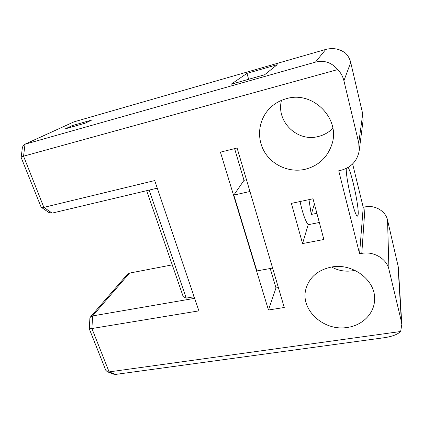 <?xml version="1.0" encoding="UTF-8"?>
<svg xmlns="http://www.w3.org/2000/svg" width="423" height="423" viewBox="0 0 423 423"><rect width="100%" height="100%" fill="white"/><g stroke="black" fill="none" stroke-linecap="round" stroke-linejoin="round"><path stroke-width="0.63" d="M358.757 142.942L343.915 80.745C342.863 76.452 340.795 72.73 337.707 69.578C331.574 62.445 324.15 59.966 315.442 62.133L25.01 144.222L73.988 121.85L325.768 49.428C333.261 47.556 339.902 48.857 345.681 53.335C348.192 55.91 349.869 58.961 350.715 62.493L362.733 113.914L363.066 120.465L359.18 150.81L358.757 142.942L362.733 113.914M107.273 371.732L113.623 374.165L115.638 374.408L109.108 371.902L91.907 328.534L89.285 328.835L105.761 370.241L107.273 371.732L109.108 371.902L400.639 331.505L401.818 324.415L401.395 321.586L388.938 269.393C386.68 258.723 373.567 251.008 361.787 253.393L359.576 253.795L338.723 170.781L341.001 170.268C351.201 167.476 357.261 160.989 359.18 150.81M352.639 163.934L363.214 207.286L365.049 206.91C374.826 204.706 385.67 211.061 387.553 220.124L398.307 267.05L401.818 324.415M246.979 73.369L231.053 84.277L264.634 74.755L277.187 64.698L246.979 73.369L248.645 79.291M72.296 125.605L65.412 128.814L85.197 123.178L91.722 120.053L72.296 125.605L72.714 126.736M115.638 374.408L384.179 337.723C391.989 336.581 397.477 334.508 400.639 331.505M331.653 267.013C338.252 270.672 345.311 271.91 352.83 270.72L354.855 270.302M281.48 100.357C275.875 121.517 297.358 142.371 318.376 136.481C323.918 135.101 328.745 132.394 332.853 128.354M331.23 267.087C317.694 270.064 309.245 277.409 305.877 289.12C300.071 309.789 323.807 331.547 347.331 327.439C362.421 325.467 374.498 313.454 374.588 299.431C375.724 280.132 352.391 262.683 331.23 267.087M41.131 207.18L48.756 212.436L52.129 213.107L43.86 207.376L23.556 156.187C22.022 156.632 21.224 157.076 21.155 157.53L41.131 207.18L43.86 207.376L154.702 180.568L198.905 310.873L91.907 328.534L92.605 315.918L194.654 298.337M21.155 157.53L22.445 147.067L24.391 144.449L25.01 144.222L23.556 156.187L337.707 69.578M305.136 169.295C318.419 165.848 327.317 157.594 331.828 144.544C340.922 118.863 312.904 90.326 286.302 98.702C279.132 100.695 273.136 104.407 268.304 109.848C257.898 121.718 256.761 139.69 265.025 152.761C273.269 165.858 289.914 172.774 305.136 169.295M268.452 310.011L284.267 307.489L237.092 148.013L220.436 152.153L268.452 310.011L275.997 287.973L278.376 287.566M323.87 239.503L313.004 198.778L291.384 203.378L302.551 243.574L323.87 239.503M272.608 268.071L256.883 270.916L233.834 195.098L244.018 180.32L246.482 179.749M234.601 148.632L244.018 180.32M270.212 268.505L275.997 287.973M233.834 195.098L249.956 191.492M346.3 168.417C345.543 178.035 355.109 218.337 357.551 216.09L358.149 214.546C359.116 207.402 351.994 173.79 348.161 167.408M316.875 213.298L311.254 214.45L308.949 199.64M363.214 207.286L359.576 253.795M300.044 201.538C302.625 213.266 305.337 220.991 308.187 224.713L319.328 222.482M311.254 214.45L314.389 203.971M302.551 243.574L308.187 224.713M157.277 188.161L52.129 213.107M24.391 144.449L73.988 121.85M146.675 190.673L183.201 296.645L186.236 298.109L194.115 296.745M186.236 298.109L149.139 190.091M89.285 328.835L89.888 318.302L90.416 317.007L127.286 274.437L129.523 273.105L172.246 264.861M90.416 317.007L92.605 315.918L129.523 273.105M350.715 62.493L343.915 80.745M401.395 321.586L397.953 264.618M387.553 220.124L388.938 269.393M325.768 49.428L315.442 62.133M365.049 206.91L361.787 253.393"/></g></svg>
